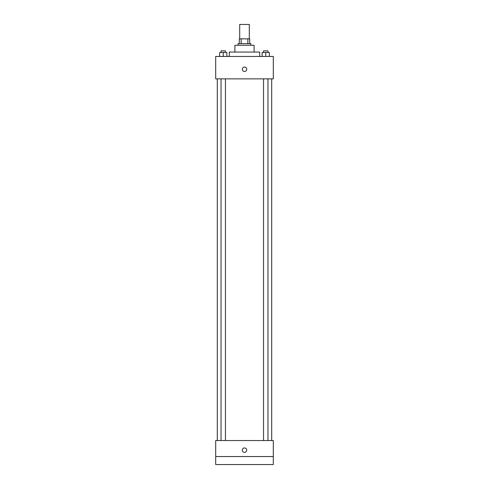 <?xml version="1.0" encoding="UTF-8"?>
<svg xmlns="http://www.w3.org/2000/svg" width="489" height="489" viewBox="0 0 489 489"><rect width="100%" height="100%" fill="white"/><g stroke="black" fill="none" stroke-linecap="round" stroke-linejoin="round"><path stroke-width="0.73" d="M249.298 38.851L249.298 24.45L239.702 24.45L239.702 38.851M241.132 43.655L241.132 38.851L239.298 38.851L239.298 43.655L239.298 38.851M241.132 38.851L249.702 38.851L249.702 43.655M247.868 43.655L247.868 38.851M238.1 45.257L238.1 43.655L250.9 43.655L250.9 45.257M234.897 52.054L234.897 45.257L254.103 45.257L254.103 52.054M229.298 56.455L229.298 52.054L259.702 52.054L259.702 56.455M215.692 56.455L273.308 56.455L273.308 78.863L215.692 78.863L215.692 56.455M244.5 71.461A2.2 2.2 0 0 1 242.593 68.16A2.2 2.2 0 0 1 246.407 68.16A2.2 2.2 0 0 1 244.5 71.461M215.692 440.546L273.308 440.546L273.308 464.55L215.692 464.55L215.692 440.546M244.5 452.349A2.2 2.2 0 0 1 242.593 449.049A2.2 2.2 0 0 1 246.407 449.049A2.2 2.2 0 0 1 244.5 452.349M215.692 456.549L273.308 456.549M262.153 56.455L262.153 52.457L269.353 52.457L269.353 56.455L269.353 52.457M265.753 56.455L265.753 52.457M267.96 52.457L267.96 50.856L263.547 50.856L263.547 52.457M219.647 56.455L219.647 52.457L226.847 52.457L226.847 56.455L226.847 52.457M223.247 56.455L223.247 52.457M225.453 52.457L225.453 50.856L221.04 50.856L221.04 52.457M271.707 440.546L271.707 78.863M217.293 440.546L217.293 78.863M263.547 78.863L263.547 440.546M267.96 78.863L267.96 440.546M225.453 440.546L225.453 78.863M221.04 440.546L221.04 78.863"/></g></svg>

